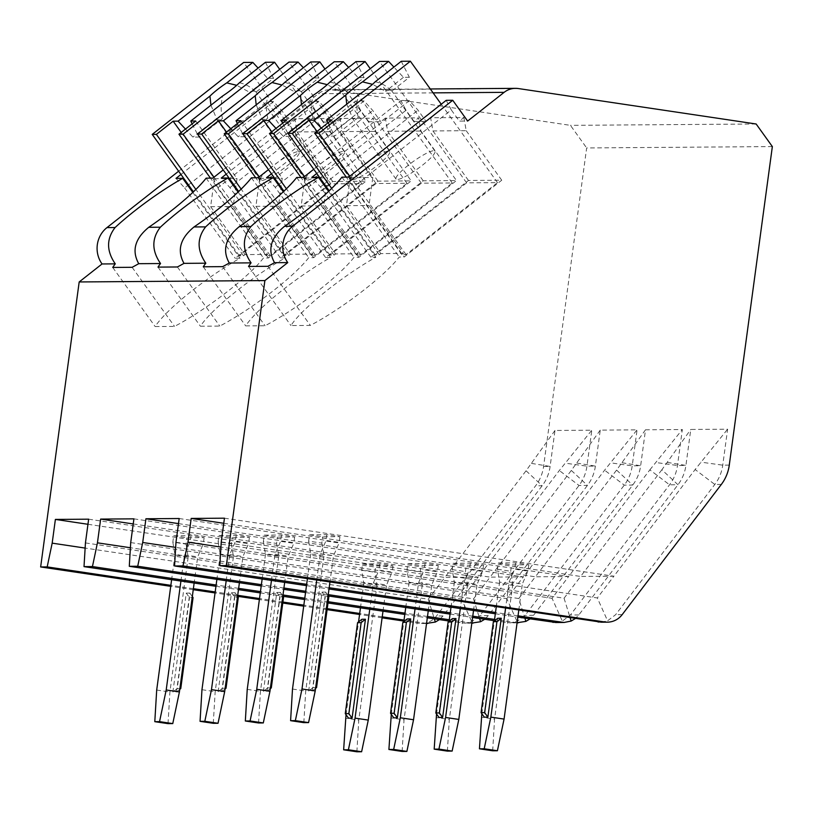 <?xml version="1.0" encoding="UTF-8"?>
<svg xmlns="http://www.w3.org/2000/svg" width="813" height="813" viewBox="0 0 813 813"><rect width="100%" height="100%" fill="white"/><g stroke="black" fill="none" stroke-linecap="round" stroke-linejoin="round"><path stroke-width="0.61" stroke-dasharray="4.07 3.05" d="M556.173 622.534L562.322 621.122L570.38 615.024L669.536 484.802A39.959 38.15 89.6 0 0 677.483 465.503L682.341 429.528L645.512 429.792L640.644 465.768A39.959 38.15 -90.4 0 1 632.707 485.066L533.552 615.289L529.995 618.937M494.395 620.715L510.33 622.87L517.048 621.457L525.107 615.35L624.272 485.127A39.959 38.15 89.6 0 0 632.209 465.839L637.077 429.853L600.248 430.128L595.38 466.103A39.959 38.15 -90.4 0 1 587.443 485.402L488.278 615.624L484.721 619.272M449.122 621.041L465.056 623.205L471.784 621.793L479.843 615.685L579.008 485.463A39.959 38.15 89.6 0 0 586.945 466.164L591.813 430.189L554.974 430.463L550.116 466.438A39.959 38.15 -90.4 0 1 542.169 485.737L443.014 615.959L439.457 619.597M772.35 146.584L586.651 147.946L543.582 466.489A39.959 38.15 -90.4 0 1 535.635 485.778L436.479 616A19.979 19.075 -90.4 0 1 421.713 623.52A19.979 19.075 -90.4 0 1 418.888 623.317L403.898 621.081M221.248 541.915L597.321 597.962L607.585 620.797L615.644 614.689L714.81 484.467A39.959 38.15 89.6 0 0 722.747 465.168L727.615 429.193L690.776 429.457L685.918 465.443A39.959 38.15 -90.4 0 1 677.971 484.741L578.815 614.953L575.258 618.602M645.512 429.792L616.589 470.097L535.35 576.793L568.612 576.549L649.861 469.853L669.536 484.802L677.971 484.741L661.863 469.772L690.776 429.457M178.626 171.218L267.04 101.645L281.938 122.417L318.422 93.708A19.979 19.075 -90.4 0 1 329.743 89.704A19.979 19.075 -90.4 0 1 332.558 89.908L570.441 125.354L586.651 147.946M382.1 617.839L359.57 614.476M327.1 609.638L303.706 606.152M282.772 603.033L259.377 599.547M237.65 596.315L215.049 592.941M193.25 589.689L170.72 586.336M756.141 123.993L570.441 125.354M463.898 117.519L466.205 130.7L432.933 130.944L430.626 117.763L463.898 117.519L459.325 121.117L467.638 121.056M430.626 117.763L426.053 121.361L414.051 121.442L418.624 117.844L420.931 131.035L456.469 180.557L423.197 180.801L325.637 257.569L330.545 257.528A75.914 13.425 -35.7 0 0 245.678 325.891L265.068 325.749A75.914 13.425 -35.7 0 0 353.99 257.355L358.899 257.325L456.469 180.557M423.197 180.801L387.669 131.279L385.362 118.088L418.624 117.844M385.362 118.088L380.789 121.696L368.787 121.777L373.36 118.18L375.667 131.36L411.205 180.882L377.933 181.126L280.373 257.904L285.272 257.863A75.914 13.425 -35.7 0 0 200.415 326.216L219.805 326.074A75.914 13.425 -35.7 0 0 308.727 257.691L313.635 257.66L411.205 180.882M377.933 181.126L342.395 131.604L340.098 118.424L373.36 118.18M340.098 118.424L335.525 122.021L323.523 122.113L328.096 118.515L330.403 131.696L365.931 181.218L332.669 181.462L235.099 258.229L240.008 258.199A75.914 13.425 -35.7 0 0 155.141 326.552L174.541 326.409A75.914 13.425 -35.7 0 0 263.463 258.026L268.371 257.985L365.931 181.218M332.669 181.462L297.131 131.94L294.824 118.759L328.096 118.515M294.824 118.759L290.251 122.357L281.938 122.417M466.205 130.7L501.733 180.222L468.471 180.466L370.901 257.233L375.809 257.203A75.914 13.425 -35.7 0 0 290.942 325.556L310.342 325.413A75.914 13.425 -35.7 0 0 399.264 257.03L404.173 256.989L501.733 180.222M432.933 130.944L468.471 180.466M348.635 177.102L353.736 186.705L451.296 109.928L459.325 121.117M353.736 186.705L404.173 256.989M180.964 174.47L273.575 101.605L282.233 111.178L290.251 122.357M273.575 101.605L267.04 101.645M226.227 174.134L318.838 101.269L327.497 110.842L335.525 122.021M318.838 101.269L310.403 101.33L223.209 169.937M323.523 122.113L315.495 110.934L310.403 101.33M271.491 173.809L364.102 100.934L372.761 110.507L380.789 121.696M364.102 100.934L355.667 100.995L268.483 169.602M368.787 121.777L360.769 110.598L355.667 100.995M316.765 173.474L409.376 100.609L418.034 110.172L426.053 121.361M409.376 100.609L400.931 100.67L313.747 169.267M414.051 121.442L406.033 110.263L400.931 100.67M451.296 109.928L446.205 100.334M176.004 178.372L184.663 187.945L187.813 185.466M188.474 184.947L282.233 111.178M184.663 187.945L235.099 258.229M297.131 131.94L330.403 131.696M315.495 110.934L217.935 187.701L268.371 257.985M212.833 178.098L217.935 187.701M192.803 192.417L240.008 258.199M181.218 132.438L214.419 178.697L210.628 206.665L245.018 254.591L267.599 254.428L266.075 255.628L270.231 255.597L361.694 183.626L330.81 183.85L239.337 255.821L243.494 255.79L195.892 189.449M245.018 254.591L243.494 255.79M112.733 267.447L155.141 326.552M328.604 191.421L375.809 257.203M248.534 266.451L290.942 325.556M238.077 192.081L285.272 257.863M157.996 267.111L200.415 326.216M280.373 257.904L229.927 187.61L221.268 178.037M229.927 187.61L233.087 185.13M233.748 184.612L327.497 110.842M342.395 131.604L375.667 131.36M360.769 110.598L263.199 187.366L313.635 257.66M258.107 177.762L263.199 187.366M251.41 177.813L308.727 257.691M177.397 266.969L219.805 326.074M226.481 132.102L259.682 178.362L255.902 206.339L290.292 254.266L312.863 254.093L311.338 255.292L315.495 255.262L406.967 183.291L376.073 183.525L284.601 255.495L288.767 255.465L241.156 189.114M290.292 254.266L288.767 255.465M284.601 255.495L238.687 191.502M311.338 255.292L255.719 177.783M315.495 255.262L259.245 176.868M237.437 123.485L244.134 136.726L238.199 136.767L230.74 128.749M256.197 104.857L261.806 118.19A23.973 4.238 -35.7 0 0 261.928 119.054A23.973 4.238 -35.7 0 0 267.751 118.149L244.134 136.726M267.751 118.149C265.953 111.096 265.993 103.607 267.873 95.68M284.682 82.448C291.237 83.739 296.684 86.91 301.013 91.971A23.973 4.238 -35.7 0 0 300.891 91.107A23.973 4.238 -35.7 0 0 295.068 92.021L281.969 84.979M310.729 61.951L318.838 77.946L301.013 91.971M240.994 120.69L282.253 178.199L278.473 206.167L312.863 254.093M259.682 178.362L282.253 178.199M255.902 206.339L278.473 206.167M261.806 118.19L238.199 136.767M318.838 77.946L312.893 77.997L303.371 67.743M312.893 77.997L295.068 92.021M317.842 165.842A23.973 4.238 -35.7 0 0 305.495 179.764A23.973 4.238 -35.7 0 0 332.1 165.73A23.973 4.238 -35.7 0 0 344.448 151.807A23.973 4.238 -35.7 0 0 317.842 165.842M376.073 183.525L288.95 62.113M406.967 183.291L324.987 69.044M132.123 267.304L174.541 326.409M206.146 178.149L263.463 258.026M283.341 191.746L330.545 257.528M203.26 266.786L245.678 325.891M325.637 257.569L275.201 187.275L266.542 177.701M275.201 187.275L278.351 184.795M279.011 184.277L372.761 110.507M387.669 131.279L420.931 131.035M406.033 110.263L308.462 187.031L358.899 257.325M303.371 177.437L308.462 187.031M296.684 177.488L353.99 257.355M222.66 266.644L265.068 325.749M271.755 131.767L304.946 178.037L301.166 206.004L335.556 253.93L358.127 253.768L356.602 254.967L360.759 254.936L452.231 182.966L421.337 183.189L329.875 255.16L334.031 255.13L286.42 188.779M335.556 253.93L334.031 255.13M329.875 255.16L283.95 191.167M356.602 254.967L300.983 177.447M360.759 254.936L304.509 176.533M282.7 123.159L289.398 136.391L283.463 136.442L276.014 128.424M301.471 104.521L307.08 117.855A23.973 4.238 -35.7 0 0 307.202 118.728A23.973 4.238 -35.7 0 0 313.015 117.814L289.398 136.391M313.015 117.814C311.216 110.761 311.257 103.271 313.137 95.345M329.956 82.113C336.511 83.404 341.948 86.585 346.277 91.645A23.973 4.238 -35.7 0 0 346.155 90.771A23.973 4.238 -35.7 0 0 340.342 91.686L327.233 84.643M356.003 61.615L364.102 77.621L346.277 91.645M286.257 120.354L327.527 177.864L323.737 205.841L358.127 253.768M304.946 178.037L327.527 177.864M301.166 206.004L323.737 205.841M307.08 117.855L283.463 136.442M364.102 77.621L358.157 77.662L348.635 67.408M358.157 77.662L340.342 91.686M363.106 165.506A23.973 4.238 -35.7 0 0 350.759 179.429A23.973 4.238 -35.7 0 0 377.364 165.405A23.973 4.238 -35.7 0 0 389.712 151.482A23.973 4.238 -35.7 0 0 363.106 165.506M421.337 183.189L334.224 61.778M452.231 182.966L370.25 68.719M267.924 266.308L310.342 325.413M341.948 177.153L399.264 257.03M317.019 131.442L350.22 177.701L346.429 205.669L380.819 253.595L403.4 253.432L401.876 254.632L406.033 254.601L497.495 182.63L466.611 182.854L375.139 254.825L379.295 254.794L331.684 188.443M380.819 253.595L379.295 254.794M370.901 257.233L320.464 186.949L311.806 177.376M320.464 186.949L323.615 184.46M324.275 183.941L418.034 110.172M375.139 254.825L329.224 190.831M401.876 254.632L346.257 177.122M406.033 254.601L349.773 176.208M327.964 122.824L334.671 136.066L328.726 136.106L321.277 128.088M346.734 104.196L352.344 117.519A23.973 4.238 -35.7 0 0 352.466 118.393A23.973 4.238 -35.7 0 0 358.289 117.479L334.671 136.066M358.289 117.479C356.48 110.426 356.521 102.936 358.401 95.009M375.22 81.778C381.775 83.068 387.212 86.249 391.541 91.31A23.973 4.238 -35.7 0 0 391.419 90.436A23.973 4.238 -35.7 0 0 385.606 91.351L372.496 84.318M401.266 61.29L409.366 77.286L391.541 91.31M331.521 120.029L372.791 177.539L369.011 205.506L403.4 253.432M350.22 177.701L372.791 177.539M346.429 205.669L369.011 205.506M352.344 117.519L328.726 136.106M409.366 77.286L403.431 77.326L393.899 67.083M403.431 77.326L385.606 91.351M408.37 165.171A23.973 4.238 -35.7 0 0 396.022 179.094A23.973 4.238 -35.7 0 0 422.628 165.069A23.973 4.238 -35.7 0 0 434.985 151.147A23.973 4.238 -35.7 0 0 408.37 165.171M466.611 182.854L379.488 61.442M497.495 182.63L441.246 104.237M223.768 523.287L580.614 576.458L564.059 598.205L220.933 547.078M564.059 598.205L570.147 617.839M518.033 615.837L495.503 612.484M329.184 587.697L306.653 584.334M661.863 469.772L580.614 576.458L613.886 576.214L695.125 469.528L727.615 429.193M224.449 518.186L613.886 576.214L597.321 597.962M309.499 534.802L322.71 536.773L339.946 536.651L326.724 534.68L309.499 534.802L308.635 541.133L321.857 543.104L322.71 536.773M498.349 562.952L511.56 564.913L528.796 564.791L515.574 562.82L498.349 562.952L497.485 569.273L499.609 582.108L512.83 584.069L510.706 571.244L511.56 564.913M426.561 623.408L404.031 620.085M471.835 623.073L449.304 619.75M517.098 622.738L494.568 619.415M601.437 622.199L607.585 620.797M87.967 524.283L444.813 577.454L428.258 599.201L85.131 548.074M428.258 599.201L434.345 618.845M382.232 616.833L359.702 613.48M327.233 608.642L303.838 605.157M282.904 602.037L259.51 598.551M237.711 595.299L215.181 591.945M193.382 588.693L170.852 585.34M554.974 430.463L526.062 470.768L444.813 577.454L478.085 577.21L559.324 470.524L591.813 430.189M88.647 519.182L478.085 577.21L461.52 598.957L471.784 621.793M173.697 535.797L186.909 537.769L204.144 537.647L190.923 535.676L173.697 535.797L172.834 542.129L186.055 544.1L186.909 537.769M362.547 563.948L375.769 565.919L392.994 565.787L379.773 563.816L362.547 563.948L361.683 570.269L363.807 583.104L377.029 585.065L374.905 572.24L375.769 565.919M85.446 542.911L461.52 598.957M215.943 586.295L238.473 589.649M260.272 592.901L283.158 596.315M304.601 599.506L327.995 602.992M404.793 614.435L427.323 617.799M427.496 616.498L404.976 613.144M328.178 601.701L304.784 598.216M282.975 594.964L260.445 591.61M238.646 588.358L216.116 585.004M472.77 616.173L450.239 612.809M328.249 594.628L305.718 591.275M283.92 588.023L261.39 584.669M261.217 585.96L283.737 589.323M305.546 592.565L328.422 595.98M450.067 614.11L472.587 617.463M306.481 585.634L329.011 588.988M495.33 613.774L517.861 617.128M133.23 523.948L490.076 577.128L473.522 598.866L130.395 547.738M473.522 598.866L479.609 618.51M600.248 430.128L571.326 470.432L490.076 577.128L523.348 576.884L604.587 470.188L637.077 429.853M133.921 518.846L523.348 576.884L506.794 598.622L517.048 621.457M218.961 535.472L232.183 537.444L249.408 537.312L236.187 535.34L218.961 535.472L218.108 541.804L231.329 543.765L232.183 537.444M407.811 563.612L421.032 565.584L438.258 565.452L425.036 563.49L407.811 563.612L406.957 569.943L409.081 582.769L422.303 584.74L420.179 571.915L421.032 565.584M178.494 523.613L535.35 576.793L518.785 598.541L524.883 618.175M518.785 598.541L175.669 547.403M179.185 518.521L568.612 576.549L552.057 598.297L562.322 621.122M264.225 535.137L277.446 537.108L294.672 536.976L281.45 535.015L264.225 535.137L263.371 541.468L276.593 543.44L277.446 537.108M453.075 563.277L466.296 565.248L483.522 565.126L470.31 563.155L453.075 563.277L452.221 569.608L454.345 582.433L467.566 584.405L465.443 571.58L466.296 565.248M649.861 469.853L682.341 429.528M175.974 542.251L552.057 598.297M263.371 541.468L265.495 554.293L278.717 556.265L276.593 543.44M265.495 554.293L262.152 579.029M281.45 535.015L280.597 541.336L293.818 543.308L288.219 556.194L284.682 582.382M271.461 580.411L274.997 554.222L280.597 541.336M258.544 722.97L260.455 691.345L278.717 556.265M247.233 689.373L260.455 691.345M294.672 536.976L293.818 543.308M276.796 592.433L280.353 592.413L266.989 691.294L263.422 691.324L276.796 592.433L280.038 596.955L283.595 596.925M274.997 554.222L288.219 556.194M473.532 610.522L477.068 584.334L463.847 582.362L460.31 608.551M436.551 714.017L449.101 621.223M451.002 607.169L454.345 582.433M470.31 563.155L469.447 569.486L482.668 571.448L477.068 584.334M463.847 582.362L469.447 569.486M452.424 618.612L439.05 717.493M447.394 751.121L449.304 719.485L436.083 717.523M483.522 565.126L482.668 571.448M467.566 584.405L449.304 719.485M452.221 569.608L465.443 571.58M282.853 595.888L280.353 592.413M266.989 691.294L270.302 688.682M271.298 687.91L267.731 687.93L280.038 596.955M267.731 687.93L263.422 691.324M130.71 542.586L506.794 598.622M218.108 541.804L220.232 554.629L233.443 556.6L231.329 543.765M220.232 554.629L216.888 579.354M236.187 535.34L235.333 541.671L248.554 543.643L242.955 556.529L239.408 582.718M226.187 580.746L229.733 554.557L235.333 541.671M213.28 723.306L215.181 691.68L233.443 556.6M201.959 689.709L215.181 691.68M249.408 537.312L248.554 543.643M231.522 592.768L235.089 592.738L221.715 691.629L218.158 691.66L231.522 592.768L234.764 597.291L238.331 597.26M229.733 554.557L242.955 556.529M428.258 610.858L431.805 584.669L418.583 582.697L415.047 608.886M391.287 714.353L403.837 621.549M405.738 607.504L409.081 582.769M425.036 563.49L424.183 569.811L437.404 571.783L431.805 584.669M418.583 582.697L424.183 569.811M407.15 618.937L393.787 717.828M402.13 751.446L404.031 719.82L390.819 717.849M438.258 565.452L437.404 571.783M422.303 584.74L404.031 719.82M406.957 569.943L420.179 571.915M237.589 596.224L235.089 592.738M221.715 691.629L225.038 689.018M226.034 688.235L222.467 688.265L234.764 597.291M222.467 688.265L218.158 691.66M172.834 542.129L174.958 554.954L188.179 556.925L186.055 544.1M174.958 554.954L171.614 579.689M190.923 535.676L190.069 542.007L203.28 543.978L197.681 556.854L194.144 583.043M180.923 581.082L184.47 554.893L190.069 542.007M168.017 723.641L169.917 692.015L188.179 556.925M156.696 690.044L169.917 692.015M204.144 537.647L203.28 543.978M186.258 593.104L189.825 593.073L176.451 691.965L172.884 691.985L186.258 593.104L189.5 597.616L193.067 597.596M184.47 554.893L197.681 556.854M382.994 611.193L386.541 585.004L373.319 583.033L369.773 609.222M346.023 714.678L358.563 621.884M360.464 607.829L363.807 583.104M379.773 563.816L378.919 570.147L392.14 572.118L386.541 585.004M373.319 583.033L378.919 570.147M361.887 619.272L348.523 718.164M356.866 751.781L358.767 720.155L345.545 718.184M392.994 565.787L392.14 572.118M377.029 585.065L358.767 720.155M361.683 570.269L374.905 572.24M192.315 596.549L189.825 593.073M176.451 691.965L179.775 689.353M180.76 688.57L177.204 688.601L189.5 597.616M177.204 688.601L172.884 691.985M308.635 541.133L310.759 553.958L323.981 555.929L321.857 543.104M310.759 553.958L307.416 578.693M326.724 534.68L325.871 541.011L339.082 542.972L333.482 555.858L329.946 582.047M316.724 580.076L320.271 553.887L325.871 541.011M303.818 722.645L305.718 691.009L323.981 555.929M292.497 689.048L305.718 691.009M339.946 536.651L339.082 542.972M322.06 592.098L325.627 592.077L312.253 690.969L308.686 690.989L322.06 592.098L325.302 596.62L328.869 596.6M320.271 553.887L333.482 555.858M518.796 610.187L522.332 584.008L509.121 582.037L505.574 608.226M481.824 713.682L494.365 620.888M496.265 606.833L499.609 582.108M515.574 562.82L514.72 569.151L527.932 571.122L522.332 584.008M509.121 582.037L514.72 569.151M497.688 618.276L484.314 717.168M492.668 750.785L494.568 719.159L481.347 717.188M528.796 564.791L527.932 571.122M512.83 584.069L494.568 719.159M497.485 569.273L510.706 571.244M328.117 595.553L325.627 592.077M312.253 690.969L315.576 688.357M316.562 687.574L312.995 687.595L325.302 596.62M312.995 687.595L308.686 690.989M239.337 255.821L193.423 191.838M266.075 255.628L210.455 178.118M270.231 255.597L213.971 177.204M192.163 123.82L198.87 137.062L192.925 137.102L185.476 129.084M210.933 105.192L216.543 118.525A23.973 4.238 -35.7 0 0 216.665 119.389A23.973 4.238 -35.7 0 0 222.488 118.474L198.87 137.062M222.488 118.474C220.679 111.432 220.719 103.942 222.61 96.005M239.418 82.774C245.973 84.064 251.41 87.245 255.739 92.306A23.973 4.238 -35.7 0 0 255.617 91.442A23.973 4.238 -35.7 0 0 249.804 92.347L236.695 85.314M265.465 62.286L273.564 78.282L255.739 92.306M195.72 121.025L236.99 178.535L233.209 206.502L267.599 254.428M214.419 178.697L236.99 178.535M210.628 206.665L233.209 206.502M216.543 118.525L192.925 137.102M273.564 78.282L267.629 78.322L258.097 68.079M267.629 78.322L249.804 92.347M272.579 166.167A23.973 4.238 -35.7 0 0 260.221 180.1A23.973 4.238 -35.7 0 0 286.826 166.065A23.973 4.238 -35.7 0 0 299.184 152.143A23.973 4.238 -35.7 0 0 272.579 166.167M330.81 183.85L243.687 62.438M361.694 183.626L279.723 69.379M667.28 462.394L685.918 465.443L677.483 465.503L655.664 462.485M622.016 462.729L640.644 465.768L632.209 465.839L610.4 462.821M576.752 463.064L595.38 466.103L586.945 466.164L565.126 463.146M531.478 463.4L550.116 466.438L543.582 466.489M729.281 465.117L722.747 465.168L700.928 462.15M526.062 470.768L542.169 485.737L535.635 485.778M571.326 470.432L587.443 485.402L579.008 485.463L559.324 470.524M616.589 470.097L632.707 485.066L624.272 485.127L604.587 470.188M721.344 484.416L714.81 484.467L695.125 469.528M518.267 88.536L332.558 89.908M433.085 92.865L318.422 93.708M425.423 623.266L418.888 623.317M443.014 615.959L436.479 616M470.686 622.941L462.251 623.002M488.278 615.624L479.843 615.685M515.96 622.606L507.525 622.667M533.552 615.289L525.107 615.35M578.815 614.953L570.38 615.024M622.179 614.638L615.644 614.689M430.29 88.963L329.743 89.704M305.495 179.764L261.928 119.054M344.448 151.807L300.891 91.107M350.759 179.429L307.202 118.728M389.712 151.482L346.155 90.771M396.022 179.094L352.466 118.393M434.985 151.147L391.419 90.436M426.551 623.48L421.713 623.52M471.825 623.144L465.056 623.195M517.088 622.819L510.33 622.87M260.221 180.1L216.665 119.389M299.184 152.143L255.617 91.442"/><path stroke-width="1.22" d="M772.35 146.584L729.281 465.117A39.959 38.15 -90.4 0 1 721.344 484.416L622.179 614.638A19.979 19.075 -90.4 0 1 607.413 622.158A19.979 19.075 -90.4 0 1 604.587 621.955L226.349 565.594L264.886 280.587L287.751 262.599A25.975 24.797 -90.4 0 1 292.67 226.238L452.739 100.284L467.638 121.056L504.131 92.347A19.979 19.075 -90.4 0 1 515.442 88.343A19.979 19.075 -90.4 0 1 518.267 88.536L756.141 123.993L772.35 146.584M170.72 586.336L40.65 566.956L79.186 281.948L102.052 263.961A25.975 24.797 -90.4 0 1 106.97 227.599L178.626 171.218M403.898 621.081L382.1 617.839M359.57 614.476L327.1 609.638M303.706 606.152L282.772 603.033M259.377 599.547L237.65 596.315M215.049 592.941L193.25 589.689M452.739 100.284L446.205 100.334L348.635 177.102L341.948 177.153A75.914 13.425 -35.7 0 1 284.55 226.299C270.699 237.67 267.365 249.804 274.53 262.69A75.914 13.425 -35.7 0 1 267.924 266.308L248.534 266.451A75.914 13.425 -35.7 0 1 251.075 262.863L229.266 263.026A75.914 13.425 -35.7 0 1 222.66 266.644L203.26 266.786A75.914 13.425 -35.7 0 1 205.811 263.199L183.992 263.361A75.914 13.425 -35.7 0 1 177.397 266.969L157.996 267.111A75.914 13.425 -35.7 0 1 160.537 263.534L138.728 263.686A75.914 13.425 -35.7 0 1 132.123 267.304L112.733 267.447A75.914 13.425 -35.7 0 1 115.273 263.859C106.422 250.993 106.361 238.89 115.09 227.538L106.97 227.599M187.813 185.466L188.474 184.947M115.09 227.538A75.914 13.425 -35.7 0 1 182.691 178.321L176.004 178.372L180.964 174.47M223.209 169.937L212.833 178.098L206.146 178.149A75.914 13.425 -35.7 0 1 148.749 227.294C134.897 238.676 131.564 250.811 138.728 263.686M160.537 263.534C151.685 250.658 151.625 238.555 160.354 227.203A75.914 13.425 -35.7 0 1 227.965 177.986L221.268 178.037L226.227 174.134M205.811 263.199C196.949 250.333 196.888 238.219 205.628 226.878A75.914 13.425 -35.7 0 1 273.229 177.661L266.542 177.701L271.491 173.809M205.628 226.878L194.012 226.959A75.914 13.425 -35.7 0 0 251.41 177.813L258.107 177.762L268.483 169.602M251.075 262.863C242.223 249.998 242.162 237.884 250.892 226.542A75.914 13.425 -35.7 0 1 318.493 177.325L311.806 177.376L316.765 173.474M250.892 226.542L239.276 226.624A75.914 13.425 -35.7 0 0 296.684 177.488L303.371 177.437L313.747 169.267M182.691 178.321L192.803 192.417M287.751 262.599L274.53 262.69M264.886 280.587L79.186 281.948M115.273 263.859L102.052 263.961M318.493 177.325L328.604 191.421M194.012 226.959C180.171 238.341 176.828 250.475 183.992 263.361M239.276 226.624C225.435 238.006 222.091 250.14 229.266 263.026M227.965 177.986L238.077 192.081M233.087 185.13L233.748 184.612M241.156 189.114L201.644 134.054L218.412 120.852L226.481 132.102M238.687 191.502L197.488 134.084L201.644 134.054M255.719 177.783L224.215 133.881L228.382 133.85L319.844 61.879L310.729 61.951L284.682 82.448A23.973 4.238 -35.7 0 1 277.081 89.054A23.973 4.238 -35.7 0 1 267.873 95.68L236.034 120.731L237.437 123.485M259.245 176.868L228.382 133.85M224.215 133.881L240.994 120.69L236.034 120.731M230.74 128.749L223.372 120.822L255.211 95.771L256.197 104.857M223.372 120.822L218.412 120.852M281.969 84.979L272.02 82.54L298.066 62.042L288.95 62.113L197.488 134.084M272.02 82.54A23.973 4.238 -35.7 0 0 262.823 89.156A23.973 4.238 -35.7 0 0 255.211 95.771M303.371 67.743L298.066 62.042M324.987 69.044L319.844 61.879M273.229 177.661L283.341 191.746M278.351 184.795L279.011 184.277M286.42 188.779L246.908 133.718L263.686 120.527L271.755 131.767M283.95 191.167L242.752 133.749L246.908 133.718M300.983 177.447L269.489 133.556L273.646 133.525L365.108 61.554L356.003 61.615L329.956 82.113A23.973 4.238 -35.7 0 1 322.344 88.719A23.973 4.238 -35.7 0 1 313.137 95.345L281.298 120.395L282.7 123.159M304.509 176.533L273.646 133.525M269.489 133.556L286.257 120.354L281.298 120.395M276.014 128.424L268.636 120.487L300.475 95.436L301.471 104.521M268.636 120.487L263.686 120.527M327.233 84.643L317.294 82.204L343.34 61.707L334.224 61.778L242.752 133.749M317.294 82.204A23.973 4.238 -35.7 0 0 308.086 88.83A23.973 4.238 -35.7 0 0 300.475 95.436M348.635 67.408L343.34 61.707M370.25 68.719L365.108 61.554M323.615 184.46L324.275 183.941M331.684 188.443L292.182 133.383L308.95 120.192L317.019 131.442M329.224 190.831L288.026 133.413L292.182 133.383M346.257 177.122L314.753 133.22L318.909 133.19L410.382 61.219L401.266 61.29L375.22 81.778A23.973 4.238 -35.7 0 1 367.608 88.393A23.973 4.238 -35.7 0 1 358.401 95.009L326.572 120.06L327.964 122.824M349.773 176.208L318.909 133.19M314.753 133.22L331.521 120.029L326.572 120.06M321.277 128.088L313.899 120.151L345.738 95.101L346.734 104.196M313.899 120.151L308.95 120.192M372.496 84.318L362.557 81.869L388.604 61.382L379.488 61.442L288.026 133.413M362.557 81.869A23.973 4.238 -35.7 0 0 353.35 88.495A23.973 4.238 -35.7 0 0 345.738 95.101M393.899 67.083L388.604 61.382M441.246 104.237L410.382 61.219M306.653 584.334L182.986 565.909L187.976 542.159L191.187 518.43L223.768 523.287M182.986 565.909L174.551 565.97L306.481 585.634M261.39 584.669L137.722 566.244L142.712 542.495L145.923 518.765L179.185 518.521L175.974 542.251L174.551 565.97M137.722 566.244L129.287 566.305L261.217 585.96M216.116 585.004L92.448 566.57L97.438 542.83L100.649 519.09L133.921 518.846L130.71 542.586L129.287 566.305M92.448 566.57L84.013 566.631L215.943 586.295M170.852 585.34L47.184 566.905L52.174 543.155L55.386 519.426L88.647 519.182L85.446 542.911L84.013 566.631M47.184 566.905L40.65 566.956M226.349 565.594L219.815 565.635L601.437 622.199M191.187 518.43L224.449 518.186L221.248 541.915L219.815 565.635M220.933 547.078L187.976 542.159M570.147 617.839L571.143 621.061L564.059 622.484L518.033 615.837M495.503 612.484L329.184 587.697M439.457 619.597L435.341 622.057L426.561 623.408M484.721 619.272L480.615 621.721L471.835 623.073M529.995 618.937L525.879 621.396L517.098 622.738M517.861 617.128L556.173 622.534M575.258 618.602L571.143 621.061M85.131 548.074L52.174 543.155M434.345 618.845L435.341 622.057M404.031 620.085L382.232 616.833M359.702 613.48L327.233 608.642M303.838 605.157L282.904 602.037M259.51 598.551L237.711 595.299M215.181 591.945L193.382 588.693M55.386 519.426L87.967 524.283M238.473 589.649L260.272 592.901M283.158 596.315L304.601 599.506M327.995 602.992L404.793 614.435M427.323 617.799L449.122 621.041M449.304 619.75L427.496 616.498M404.976 613.144L328.178 601.701M304.784 598.216L282.975 594.964M260.445 591.61L238.646 588.358M494.568 619.415L472.77 616.173M450.239 612.809L328.249 594.628M305.718 591.275L283.92 588.023M283.737 589.323L305.546 592.565M328.422 595.98L450.067 614.11M472.587 617.463L494.395 620.715M329.011 588.988L495.33 613.774M130.395 547.738L97.438 542.83M479.609 618.51L480.615 621.721M100.649 519.09L133.23 523.948M524.883 618.175L525.879 621.396M175.669 547.403L142.712 542.495M145.923 518.765L178.494 523.613M262.152 579.029L247.233 689.373L245.333 720.999L258.544 722.97L263.3 722.94L250.079 720.968L256.735 689.302L271.461 580.411M250.079 720.968L245.333 720.999M284.682 582.382L269.957 691.274L263.3 722.94M434.183 749.149L447.394 751.121L452.15 751.08L438.929 749.108L434.183 749.149L436.551 714.017M269.957 691.274L256.735 689.302M473.532 610.522L458.806 719.424L445.585 717.452L460.31 608.551M438.929 749.108L445.585 717.452M458.806 719.424L452.15 751.08M449.101 621.223L451.002 607.169M435.809 712.981L439.05 717.493L442.618 717.473L455.991 618.581L452.424 618.612L448.115 621.996L435.809 712.981L439.376 712.95L451.672 621.975L448.115 621.996M455.991 618.581L451.672 621.975M439.376 712.95L442.618 717.473M270.302 688.682L271.298 687.91L283.595 596.925L282.853 595.888M216.888 579.354L201.959 689.709L200.059 721.334L213.28 723.306L218.036 723.275L204.815 721.304L211.471 689.637L226.187 580.746M204.815 721.304L200.059 721.334M239.408 582.718L224.693 691.609L218.036 723.275M388.909 749.474L402.13 751.446L406.886 751.415L393.665 749.444L388.909 749.474L391.287 714.353M224.693 691.609L211.471 689.637M428.258 610.858L413.543 719.749L400.321 717.777L415.047 608.886M393.665 749.444L400.321 717.777M413.543 719.749L406.886 751.415M403.837 621.549L405.738 607.504M390.545 713.306L393.787 717.828L397.354 717.808L410.717 618.917L407.15 618.937L402.841 622.331L390.545 713.306L394.112 713.286L406.409 622.311L402.841 622.331M410.717 618.917L406.409 622.311M394.112 713.286L397.354 717.808M225.038 689.018L226.034 688.235L238.331 597.26L237.589 596.224M171.614 579.689L156.696 690.044L154.795 721.67L168.017 723.641L172.763 723.6L159.551 721.629L166.198 689.973L180.923 581.082M159.551 721.629L154.795 721.67M194.144 583.043L179.419 691.944L172.763 723.6M343.645 749.81L356.866 751.781L361.622 751.751L348.401 749.779L343.645 749.81L346.023 714.678M179.419 691.944L166.198 689.973M382.994 611.193L368.269 720.084L355.057 718.113L369.773 609.222M348.401 749.779L355.057 718.113M368.269 720.084L361.622 751.751M358.563 621.884L360.464 607.829M345.271 713.641L348.523 718.164L352.08 718.133L365.454 619.242L361.887 619.272L357.578 622.667L345.271 713.641L348.838 713.621L361.145 622.636L357.578 622.667M365.454 619.242L361.145 622.636M348.838 713.621L352.08 718.133M179.775 689.353L180.76 688.57L193.067 597.596L192.315 596.549M307.416 578.693L292.497 689.048L290.597 720.674L303.818 722.645L308.564 722.605L295.353 720.633L301.999 688.977L316.724 580.076M295.353 720.633L290.597 720.674M329.946 582.047L315.22 690.948L308.564 722.605M479.446 748.814L492.668 750.785L497.414 750.745L484.202 748.783L479.446 748.814L481.824 713.682M315.22 690.948L301.999 688.977M518.796 610.187L504.07 719.088L490.849 717.117L505.574 608.226M484.202 748.783L490.849 717.117M504.07 719.088L497.414 750.745M494.365 620.888L496.265 606.833M481.072 712.645L484.314 717.168L487.881 717.137L501.255 618.246L497.688 618.276L493.379 621.671L481.072 712.645L484.639 712.625L496.946 621.64L493.379 621.671M501.255 618.246L496.946 621.64M484.639 712.625L487.881 717.137M315.576 688.357L316.562 687.574L328.869 596.6L328.117 595.553M195.892 189.449L156.381 134.379L173.149 121.188L181.218 132.438M193.423 191.838L152.224 134.409L156.381 134.379M210.455 178.118L178.951 134.216L183.108 134.186L274.581 62.215L265.465 62.286L239.418 82.774A23.973 4.238 -35.7 0 1 231.807 89.389A23.973 4.238 -35.7 0 1 222.61 96.005L190.77 121.056L192.163 123.82M213.971 177.204L183.108 134.186M178.951 134.216L195.72 121.025L190.77 121.056M185.476 129.084L178.108 121.157L209.947 96.097L210.933 105.192M178.108 121.157L173.149 121.188M236.695 85.314L226.756 82.875L252.802 62.377L243.687 62.438L152.224 134.409M226.756 82.875A23.973 4.238 -35.7 0 0 217.549 89.491A23.973 4.238 -35.7 0 0 209.947 96.097M258.097 68.079L252.802 62.377M279.723 69.379L274.581 62.215M504.131 92.347L433.085 92.865M160.354 227.203L148.749 227.294M292.67 226.238L284.55 226.299M561.224 622.27L552.789 622.331M604.587 621.955L598.053 622.006M515.442 88.343L430.29 88.963M427.79 623.469L426.551 623.48M473.054 623.144L471.825 623.144M518.318 622.809L517.088 622.819M563.592 622.473L555.594 622.534M607.413 622.158L600.858 622.199"/></g></svg>
